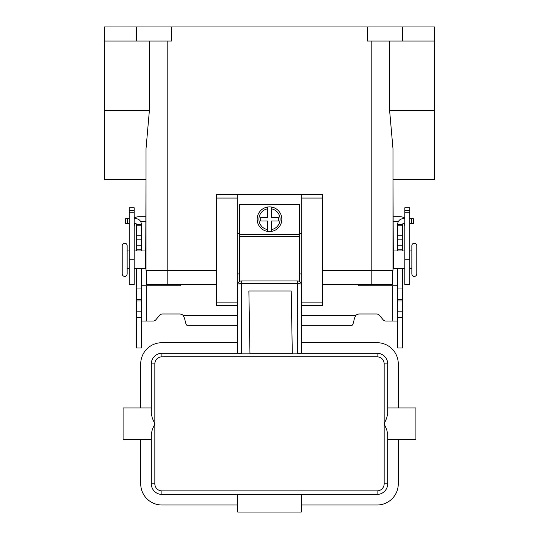 <?xml version="1.0" encoding="UTF-8"?>
<svg xmlns="http://www.w3.org/2000/svg" width="539" height="539" viewBox="0 0 539 539"><rect width="100%" height="100%" fill="white"/><g stroke="black" fill="none" stroke-linecap="round" stroke-linejoin="round"><path stroke-width="0.81" d="M402.68 268.617L402.68 347.999L397.742 347.999L397.742 268.617M136.32 268.617L136.32 347.999L141.258 347.999L141.258 268.617M385.863 321.049A3.53 3.53 0 0 1 383.162 319.789A3.53 3.53 0 0 0 385.863 321.049L396.98 321.049L397.742 322.585M136.32 250.979L136.32 224.035A0.35 0.35 0 0 0 135.963 223.678L134.204 223.678M134.204 218.74L135.963 218.74A5.289 5.289 0 0 1 141.258 224.035L141.258 250.979M141.258 322.585L142.02 321.049L153.137 321.049A3.53 3.53 0 0 0 155.838 319.789L159.645 315.254A3.53 3.53 0 0 1 162.347 313.994L179.595 313.994A5.289 5.289 0 0 1 183.253 315.463L184.709 318.798C185.483 322.928 186.265 325.111 187.04 325.34L237.746 325.34M180.612 284.491L180.444 285.111A0.883 0.883 0 0 1 179.595 285.764L141.258 285.764M136.32 288.021L141.258 288.021M136.32 224.52L141.258 224.52M125.6 223.678L125.6 218.74L125.6 223.678L129.259 223.678M129.259 218.74L125.6 218.74M397.742 285.764L359.405 285.764A0.883 0.883 0 0 1 358.556 285.111L358.388 284.491M301.254 325.34L351.96 325.34C352.735 325.118 353.517 322.935 354.291 318.798L355.747 315.463A5.289 5.289 0 0 1 359.405 313.994L376.653 313.994A3.53 3.53 0 0 1 379.355 315.254L383.162 319.789M404.796 223.678L403.037 223.678A0.35 0.35 0 0 0 402.68 224.035L402.68 250.979M397.742 250.979L397.742 224.035A5.289 5.289 0 0 1 403.037 218.74L404.796 218.74M402.68 288.021L397.742 288.021M402.68 224.52L397.742 224.52M409.741 218.74L413.4 218.74L413.4 223.678L409.741 223.678M161.895 353.288A10.585 10.585 0 0 0 151.311 363.872L151.311 413.871L152.348 418.217L154.841 423.849L154.841 363.872A7.054 7.054 0 0 1 161.895 356.818L161.895 353.288L238.251 353.288L241.277 353.847L249.968 353.847L248.87 290.972L291.215 290.972L292.313 353.847L297.723 353.847L300.749 353.288L377.105 353.288L377.105 356.818A7.054 7.054 0 0 1 384.159 363.872L384.159 423.849L386.652 418.217L387.689 413.871L387.689 363.872A10.585 10.585 0 0 0 377.105 353.288M301.254 353.288L301.254 284.491A3.53 0.869 180 0 0 300.216 283.878A3.53 0.869 180 0 0 297.723 283.622L297.723 353.847M237.221 284.491L237.746 284.491A3.53 3.53 0 0 1 241.277 280.967L297.723 280.967L297.723 283.622L241.277 283.622A3.53 0.869 180 0 0 238.784 283.878A3.53 0.869 180 0 0 237.746 284.491L237.746 353.288M301.254 494.411L377.105 494.411L377.105 490.881L161.895 490.881A7.054 7.054 0 0 1 154.841 483.827L154.841 423.849L152.348 429.482L151.311 433.828L151.311 483.827A10.585 10.585 0 0 0 161.895 494.411L301.254 494.411L301.254 512.05L237.746 512.05L237.746 494.411M161.895 490.881L161.895 494.411L377.105 494.411A10.585 10.585 0 0 0 387.689 483.827L387.689 433.828L386.652 429.482L384.159 423.849L384.159 483.827A7.054 7.054 0 0 1 377.105 490.881M387.689 413.871L387.689 407.976L415.913 407.976L415.913 439.723L387.689 439.723L387.689 433.828M154.841 363.872L151.311 363.872L151.311 407.976L123.087 407.976L123.087 439.723L151.311 439.723L151.311 483.827L154.841 483.827M384.159 483.827L387.689 483.827L387.689 439.723M387.689 407.976L387.689 363.872L384.159 363.872M237.746 504.996L161.895 504.996A21.169 21.169 0 0 1 140.726 483.827L140.726 439.723M398.274 439.723L398.274 483.827A21.169 21.169 0 0 1 377.105 504.996L301.254 504.996M140.726 407.976L140.726 363.872A21.169 21.169 0 0 1 161.895 342.703L237.746 342.703M301.254 342.703L377.105 342.703A21.169 21.169 0 0 1 398.274 363.872L398.274 407.976M292.306 353.288L249.961 353.288M301.254 284.491A3.53 3.53 0 0 0 297.723 280.967A3.53 3.53 0 0 1 301.254 284.491L301.779 284.491M124.677 243.217A2.473 2.473 0 0 0 122.205 245.683L122.205 273.913A2.473 2.473 0 0 0 124.677 276.379A2.473 2.473 0 0 0 127.143 273.913L127.143 245.683A2.473 2.473 0 0 0 124.677 243.217M414.323 276.379A2.473 2.473 0 0 1 411.857 273.913L411.857 245.683A2.473 2.473 0 0 1 414.323 243.217A2.473 2.473 0 0 1 416.795 245.683L416.795 273.913A2.473 2.473 0 0 1 414.323 276.379M269.5 206.875A12.35 12.35 0 0 1 271.265 207.003L271.265 217.46L278.319 217.46L278.319 220.99L271.265 220.99L271.265 231.447A12.35 12.35 0 0 1 267.735 231.447L267.735 220.99L260.681 220.99L260.681 217.46L267.735 217.46L267.735 207.003A12.35 12.35 0 0 1 269.5 206.875M402.68 26.95L402.68 41.065L434.434 41.065L434.434 26.95L104.566 26.95L104.566 179.467L146.022 179.467L145.705 254.509M145.705 265.087L146.022 270.383L216.577 270.383M129.259 250.979L127.143 250.979M127.143 268.617L129.259 268.617M134.204 268.617L145.705 268.617L145.705 250.979L134.204 250.979M434.434 41.065L434.434 179.467L392.978 179.467L393.295 254.509M393.295 265.087L392.978 270.383L322.423 270.383M409.741 250.979L411.857 250.979M411.857 268.617L409.741 268.617M404.796 268.617L393.295 268.617L393.295 250.979L404.796 250.979M299.489 281.439L299.489 204.409L239.511 204.409L239.511 281.439M301.779 233.34L299.489 233.34M237.221 194.532L216.577 194.532L216.577 305.66L237.221 305.66L237.221 194.532L301.779 194.532L301.779 305.66L322.423 305.66L322.423 194.532L301.779 194.532M239.511 233.34L237.221 233.34M140.686 221.637L146.022 221.637M134.204 218.019A9.877 9.877 0 0 1 139.143 216.698L146.022 216.698M135.141 223.678A4.939 4.939 0 0 0 134.204 226.575M129.259 210.493L129.259 284.491L134.204 284.491L134.204 207.818L129.259 207.818L129.259 210.493L134.204 210.493M398.314 221.637L392.978 221.637M404.796 218.019A9.877 9.877 0 0 0 399.857 216.698L392.978 216.698M404.796 226.575A4.939 4.939 0 0 0 403.859 223.678M409.741 210.493L409.741 284.491L404.796 284.491L404.796 207.818L409.741 207.818L409.741 210.493L404.796 210.493M367.403 26.95L367.403 41.065L402.68 41.065M171.597 26.95L171.597 41.065L136.32 41.065L136.32 26.95M104.566 41.065L136.32 41.065M149.37 41.065L149.37 110.704L146.022 148.67L146.022 270.383M146.022 254.509L146.022 265.087M216.577 284.491L146.723 284.491L146.723 270.383M392.277 270.383L392.277 284.491L322.423 284.491M416.795 273.913L416.795 245.683M392.978 270.383L392.978 148.67L389.63 110.704L389.63 41.065M301.779 273.913L299.489 273.913M239.511 273.913L237.221 273.913M267.735 207.003A12.35 12.35 0 0 0 267.735 231.447L267.735 229.661A10.585 10.585 0 0 1 267.735 208.788L267.735 207.003A12.35 12.35 0 0 0 267.735 231.447M271.265 231.447A12.35 12.35 0 0 0 271.265 207.003L271.265 208.788A10.585 10.585 0 0 1 271.265 229.661L271.265 231.447A12.35 12.35 0 0 0 271.265 207.003M146.197 285.764L146.197 321.049M136.32 311.165L141.258 311.165M136.32 300.984L141.258 300.984M136.32 299.367L141.258 299.367M136.32 249.213L141.258 249.213M136.32 245.804L141.258 245.804M136.32 239.175L141.258 239.175M136.32 235.765L141.258 235.765M136.32 225.221L141.258 225.221M127.366 223.678L127.366 218.74M183.253 315.463L237.746 315.463M301.254 315.463L355.747 315.463M392.803 321.049L392.803 285.764M402.68 311.165L397.742 311.165M402.68 300.984L397.742 300.984M402.68 299.367L397.742 299.367M402.68 249.213L397.742 249.213M402.68 245.804L397.742 245.804M402.68 239.175L397.742 239.175M402.68 235.765L397.742 235.765M402.68 225.221L397.742 225.221M411.634 223.678L411.634 218.74M237.746 284.491A3.53 3.53 0 0 1 241.277 280.967L241.277 353.847M161.895 356.818L377.105 356.818M129.259 212.171L134.204 212.171M129.259 259.798L134.204 259.798M409.741 259.798L404.796 259.798M409.741 212.171L404.796 212.171M167.191 41.065L167.191 284.491M371.809 41.065L371.809 284.491M434.434 110.704L389.63 110.704M104.566 110.704L149.37 110.704M216.577 198.056L237.221 198.056M216.577 302.136L237.221 302.136M301.779 302.136L322.423 302.136M301.779 198.056L322.423 198.056M239.511 234.398L299.489 234.398M239.511 236.412L299.489 236.412M136.32 317.66L141.258 317.66M402.68 317.66L397.742 317.66"/></g></svg>
